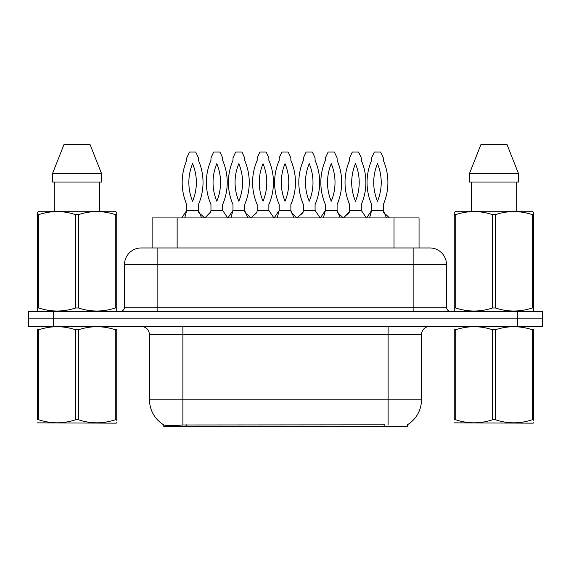 <?xml version="1.0" encoding="UTF-8"?>
<svg xmlns="http://www.w3.org/2000/svg" width="571" height="571" viewBox="0 0 571 571"><rect width="100%" height="100%" fill="white"/><g stroke="black" fill="none" stroke-linecap="round" stroke-linejoin="round"><path stroke-width="0.86" d="M152.114 247.957L152.114 217.922L419.05 217.922L419.05 247.957M407.387 424.781L407.387 426.487L163.784 426.487L163.784 424.881M149.516 399.793L182.884 399.793L182.884 334.72L149.516 334.72L149.516 399.793A29.2 29.2 0 0 0 163.948 424.981C166.111 425.823 172.421 425.823 182.884 424.981L384.775 424.831M407.052 424.981A29.2 29.2 0 0 0 421.484 399.793L421.484 334.72A8.344 8.344 0 0 1 429.827 326.376M53.574 311.359L542.45 311.359L542.45 318.868L28.55 318.868L28.55 326.376L53.574 326.376L53.574 318.868L28.55 318.868L28.55 311.359L53.574 311.359L53.574 318.868L542.45 318.868L542.45 326.376L53.574 326.376M141.43 247.957L429.827 247.957A16.687 16.687 0 0 1 446.508 264.644L446.508 307.191C446.758 309.725 448.149 311.116 450.683 311.359M141.173 247.957A16.687 16.687 0 0 0 124.492 264.644L124.492 307.191A4.168 4.168 0 0 1 120.317 311.359M147.397 247.957L147.018 247.957M198.444 160.365A55.48 55.48 0 0 1 198.444 204.546L198.444 210.421L186.76 210.421L186.76 204.546A55.48 55.48 0 0 1 186.76 160.365L186.76 157.86L189.486 152.022L195.717 152.022L198.444 157.86L198.444 160.365M192.605 201.228A48.806 48.806 0 0 1 192.605 163.684A48.806 48.806 0 0 1 192.605 201.228M204.575 217.922L201.713 215.146C199.614 213.568 198.601 212.476 198.665 211.877L198.444 210.421L201.599 217.922M181.706 217.922L186.76 210.421L184.711 217.922M210.963 160.365A55.48 55.48 0 0 0 210.963 204.546L210.963 210.421L222.64 210.421L222.64 204.546A55.48 55.48 0 0 0 222.64 160.365L222.64 157.86L219.921 152.022L213.69 152.022L210.963 157.86L210.963 160.365M216.802 163.684A48.806 48.806 0 0 0 216.802 201.228A48.806 48.806 0 0 0 216.802 163.684M204.825 217.922L210.735 211.877L210.963 210.421M227.701 217.922L222.64 210.421M244.659 160.365A55.48 55.48 0 0 1 244.659 204.546L244.659 210.421L232.982 210.421L232.982 204.546A55.48 55.48 0 0 1 232.982 160.365L232.982 157.86L235.702 152.022L241.94 152.022L244.659 157.86L244.659 160.365M238.821 201.228A48.806 48.806 0 0 1 238.821 163.684A48.806 48.806 0 0 1 238.821 201.228M250.797 217.922L247.935 215.146C245.83 213.568 244.816 212.476 244.888 211.877L244.659 210.421L247.814 217.922M227.922 217.922L232.982 210.421L230.927 217.922M290.875 160.365A55.48 55.48 0 0 1 290.875 204.546L290.875 210.421L279.198 210.421L279.198 204.546A55.48 55.48 0 0 1 279.198 160.365L279.198 157.86L281.924 152.022L288.155 152.022L290.875 157.86L290.875 160.365M285.036 201.228A48.806 48.806 0 0 1 285.036 163.684A48.806 48.806 0 0 1 285.036 201.228M297.013 217.922L294.151 215.146C292.052 213.568 291.032 212.476 291.103 211.877L290.875 210.421L294.036 217.922M274.137 217.922L279.198 210.421L277.149 217.922M337.097 160.365A55.48 55.48 0 0 1 337.097 204.546L337.097 210.421L325.413 210.421L325.413 204.546A55.48 55.48 0 0 1 325.413 160.365L325.413 157.86L328.139 152.022L334.37 152.022L337.097 157.86L337.097 160.365M331.259 201.228A48.806 48.806 0 0 1 331.259 163.684A48.806 48.806 0 0 1 331.259 201.228M343.228 217.922L340.366 215.146C338.268 213.568 337.254 212.476 337.318 211.877L337.097 210.421L340.252 217.922M320.36 217.922L325.413 210.421L323.364 217.922M383.312 160.365A55.48 55.48 0 0 1 383.312 204.546L383.312 210.421L371.635 210.421L371.635 204.546A55.48 55.48 0 0 1 371.635 160.365L371.635 157.86L374.355 152.022L380.593 152.022L383.312 157.86L383.312 160.365M377.474 201.228A48.806 48.806 0 0 1 377.474 163.684A48.806 48.806 0 0 1 377.474 201.228M389.451 217.922L386.588 215.146C384.483 213.568 383.469 212.476 383.541 211.877L383.312 210.421L386.467 217.922M366.575 217.922L371.635 210.421L369.58 217.922M257.178 160.365A55.48 55.48 0 0 0 257.178 204.546L257.178 210.421L268.862 210.421L268.862 204.546A55.48 55.48 0 0 0 268.862 160.365L268.862 157.86L266.136 152.022L259.905 152.022L257.178 157.86L257.178 160.365M263.024 163.684A48.806 48.806 0 0 0 263.024 201.228A48.806 48.806 0 0 0 263.024 163.684M251.047 217.922L256.957 211.877L257.178 210.421M273.916 217.922L268.862 210.421M303.401 160.365A55.48 55.48 0 0 0 303.401 204.546L303.401 210.421L315.078 210.421L315.078 204.546A55.48 55.48 0 0 0 315.078 160.365L315.078 157.86L312.351 152.022L306.12 152.022L303.401 157.86L303.401 160.365M309.239 163.684A48.806 48.806 0 0 0 309.239 201.228A48.806 48.806 0 0 0 309.239 163.684M297.263 217.922L303.172 211.877L303.401 210.421M320.138 217.922L315.078 210.421M349.616 160.365A55.48 55.48 0 0 0 349.616 204.546L349.616 210.421L361.293 210.421L361.293 204.546A55.48 55.48 0 0 0 361.293 160.365L361.293 157.86L358.574 152.022L352.336 152.022L349.616 157.86L349.616 160.365M355.455 163.684A48.806 48.806 0 0 0 355.455 201.228A48.806 48.806 0 0 0 355.455 163.684M343.478 217.922L349.388 211.877L349.616 210.421M366.354 217.922L361.293 210.421M116.748 422.711L116.227 423.154L37.286 422.854M116.748 420.327L116.748 419.778C116.748 423.818 116.748 423.818 116.748 419.778L115.278 419.778L115.278 329.752C103.066 325.713 90.803 325.713 78.498 329.752L75.543 329.752C63.338 325.713 51.076 325.713 38.764 329.752L37.286 329.752C37.286 325.713 37.286 325.713 37.286 329.752L37.286 329.203M78.498 329.752L78.498 419.778C90.703 423.818 102.966 423.818 115.278 419.778M78.498 419.778L75.543 419.778L75.543 329.752M116.748 329.21L116.748 329.752C116.748 325.713 116.748 325.713 116.748 329.752L115.278 329.752M116.748 326.769L116.227 326.376M37.807 326.376L37.286 326.819M116.748 329.752L116.748 419.778M38.764 329.752L38.764 419.778L37.286 419.778L37.286 329.752M38.764 419.778C50.976 423.818 63.231 423.818 75.543 419.778M37.286 419.778C37.286 423.818 37.286 423.818 37.286 419.778M533.714 422.711L533.193 423.154L454.252 422.854M533.714 420.327L533.714 419.778C533.714 423.818 533.714 423.818 533.714 419.778L532.236 419.778L532.236 329.752C520.024 325.713 507.769 325.713 495.457 329.752L492.502 329.752C480.297 325.713 468.034 325.713 455.722 329.752L454.252 329.752C454.252 325.713 454.252 325.713 454.252 329.752L454.252 329.203M495.457 329.752L495.457 419.778C507.662 423.818 519.924 423.818 532.236 419.778M495.457 419.778L492.502 419.778L492.502 329.752M533.714 329.21L533.714 329.752C533.714 325.713 533.714 325.713 533.714 329.752L532.236 329.752M533.714 326.769L533.193 326.376M454.773 326.376L454.252 326.819M533.714 329.752L533.714 419.778M455.722 329.752L455.722 419.778L454.252 419.778L454.252 329.752M455.722 419.778C467.935 423.818 480.197 423.818 492.502 419.778M454.252 419.778C454.252 423.818 454.252 423.818 454.252 419.778M116.227 311.359L116.748 311.059L116.748 307.99L115.278 307.99L115.278 214.625C103.066 210.585 90.803 210.585 78.498 214.625L75.543 214.625C63.338 210.585 51.076 210.585 38.764 214.625L37.286 214.625L37.286 212.326L39.221 211.249L37.286 212.326L37.286 309.039M78.498 214.625L78.498 307.99C90.703 312.03 102.966 312.03 115.278 307.99M78.498 307.99L75.543 307.99L75.543 214.625M38.764 214.625L38.764 307.99C50.976 312.03 63.231 312.03 75.543 307.99M38.764 307.99L37.286 307.99L37.286 311.059L37.807 311.359M116.748 309.039L116.748 212.326L114.821 211.249L116.748 212.326L116.748 214.625L115.278 214.625M114.821 211.249L39.221 211.249M54.266 182.049L54.266 211.249M99.775 211.249L99.775 182.049M101.595 182.049L101.595 173.712L101.595 182.049L52.446 182.049L52.446 173.712L63.995 144.513L52.446 173.712L101.595 173.712L90.047 144.513L63.995 144.513M90.047 144.513L101.595 173.712M533.193 311.359L533.714 311.059L533.714 307.99L532.236 307.99L532.236 214.625C520.024 210.585 507.769 210.585 495.457 214.625L492.502 214.625C480.297 210.585 468.034 210.585 455.722 214.625L454.252 214.625L454.252 212.326L456.179 211.249L454.252 212.326L454.252 309.039M495.457 214.625L495.457 307.99C507.662 312.03 519.924 312.03 532.236 307.99M495.457 307.99L492.502 307.99L492.502 214.625M455.722 214.625L455.722 307.99C467.935 312.03 480.197 312.03 492.502 307.99M455.722 307.99L454.252 307.99L454.252 311.059L454.773 311.359M533.714 309.039L533.714 212.326L531.779 211.249L533.714 212.326L533.714 214.625L532.236 214.625M531.779 211.249L456.179 211.249M471.225 182.049L471.225 211.249M516.734 211.249L516.734 182.049L516.734 211.249M518.554 182.049L518.554 173.712L518.554 182.049L469.405 182.049L469.405 173.712L480.953 144.513L469.405 173.712L518.554 173.712L507.005 144.513L480.953 144.513M507.005 144.513L518.554 173.712M384.861 426.487L384.861 424.831M186.31 426.487L186.31 424.831M177.146 247.957L177.146 217.922M394.026 247.957L394.026 217.922M388.116 326.376L388.116 334.72L182.884 334.72L182.884 326.376M421.484 334.72L388.116 334.72L388.116 399.793L421.484 399.793M388.116 424.981L388.116 399.793L182.884 399.793L182.884 424.981M517.426 326.376L517.426 311.359M446.508 264.644L124.492 264.644M157.86 311.359L157.86 247.957M124.492 307.191L446.508 307.191M413.14 247.957L413.14 311.359M149.516 334.72C149.024 329.653 146.24 326.876 141.173 326.376M207.687 215.146C209.793 213.568 210.806 212.476 210.735 211.877M253.909 215.146C256.008 213.568 257.021 212.476 256.957 211.877M300.125 215.146C302.223 213.568 303.244 212.476 303.172 211.877M346.34 215.146C348.446 213.568 349.459 212.476 349.388 211.877"/></g></svg>
